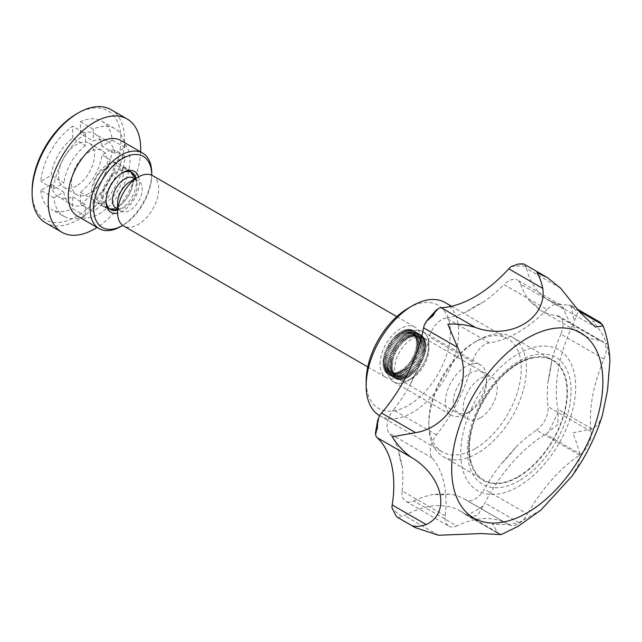 <?xml version="1.0" encoding="UTF-8"?>
<svg xmlns="http://www.w3.org/2000/svg" width="642" height="642" viewBox="0 0 642 642"><rect width="100%" height="100%" fill="white"/><g stroke="black" fill="none" stroke-linecap="round" stroke-linejoin="round"><path stroke-width="0.48" stroke-dasharray="3.21 2.41" d="M416.385 343.205L418.44 342.74L416.353 344.497L418.351 344.224L416.233 345.829L418.175 345.757L416.04 347.202L417.918 347.314L415.775 348.59L417.573 348.895L415.438 349.994L417.148 350.492L415.021 351.415L416.642 352.105L414.539 352.843L416.056 353.71L413.986 354.264L415.398 355.315L413.368 355.676L414.66 356.904L412.694 357.072L413.857 358.469L411.955 358.445L412.999 360.002L411.161 359.785L412.068 361.502L410.318 361.093L411.089 362.955L409.419 362.353L410.053 364.359L408.489 363.573L408.97 365.699L407.51 364.728L407.855 366.975L406.506 365.828L406.699 368.187L405.471 366.863L405.511 369.319L404.412 367.826L404.3 370.362L403.328 368.717L403.072 371.317L402.237 369.519L401.828 372.183L401.138 370.249L400.584 372.954L400.03 370.883L399.34 373.628L398.931 371.429L398.096 374.19L397.839 371.887L396.868 374.647L396.764 372.24L395.665 375L395.705 372.504L394.477 375.241L394.67 372.665L393.321 375.369L393.658 372.729L392.198 375.385L392.687 372.697L391.122 375.289L391.748 372.561L390.087 375.08L390.858 372.328L389.1 374.759L390.015 371.991L388.177 374.334L389.221 371.566L387.311 373.796L388.482 371.044L386.508 373.154L387.8 370.434L385.778 372.416L387.182 369.736L385.112 371.574L386.628 368.949L384.526 370.643L386.147 368.083L384.02 369.615L385.738 367.144L383.595 368.508L385.393 366.133L383.25 367.328L385.128 365.049L382.993 366.068L384.935 363.902L382.817 364.744L384.823 362.706L382.728 363.356L384.783 361.454L382.728 361.919L384.823 360.154L382.817 360.427L384.935 358.822L382.993 358.902L385.128 357.458L383.25 357.345L385.393 356.069L383.595 355.764L385.738 354.665L384.02 354.167L386.147 353.244L384.526 352.554L386.628 351.816L385.112 350.949L387.182 350.396L385.778 349.344L387.8 348.983L386.508 347.755L388.482 347.587L387.311 346.19L389.221 346.215L388.177 344.658L390.015 344.874L389.1 343.157L390.858 343.566L390.087 341.704L391.748 342.306L391.122 340.3L392.687 341.087L392.198 338.96L393.658 339.931L393.321 337.676L394.67 338.824L394.477 336.472L395.705 337.796L395.665 335.341L396.764 336.833L396.868 334.297L397.839 335.943L398.096 333.334L398.931 335.132L399.34 332.468L400.03 334.41L400.584 331.697L401.138 333.776L401.828 331.031L402.237 333.23L403.072 330.469L403.328 332.773L404.3 330.004L404.412 332.42L405.511 329.659L405.471 332.155L406.699 329.418L406.506 331.994L407.855 329.29L407.51 331.93L408.97 329.274L408.489 331.962L410.053 329.37L409.419 332.099L411.089 329.579L410.318 332.331L412.068 329.9L411.161 332.66L412.999 330.325L411.955 333.094L413.857 330.863L412.694 333.607L414.66 331.505L413.368 334.225L415.398 332.243L413.986 334.923L416.056 333.086L414.539 335.71L416.642 334.017L415.021 336.568L417.148 335.036L415.438 337.515L417.573 336.143L415.775 338.527L417.918 337.331L416.04 339.61L418.175 338.591L416.233 340.758L418.351 339.915L416.353 341.953L418.44 341.303L416.385 343.205L424.089 347.651L426.144 347.186L424.057 348.951L426.055 348.678L423.937 350.283L425.879 350.203L423.744 351.647L425.622 351.76L423.479 353.036L425.277 353.341L423.142 354.44L424.852 354.938L422.725 355.861L424.346 356.551L422.243 357.289L423.76 358.156L421.69 358.709L423.102 359.761L421.072 360.122L422.364 361.35L420.398 361.518L421.561 362.915L419.659 362.89L420.703 364.447L418.865 364.231L419.772 365.948L418.022 365.539L418.793 367.401L417.123 366.799L417.757 368.805L416.193 368.018L416.674 370.145L415.213 369.174L415.559 371.429L414.21 370.282L414.403 372.633L413.175 371.309L413.215 373.764L412.116 372.272L412.003 374.808L411.032 373.163L410.776 375.771L409.941 373.973L409.532 376.637L408.842 374.695L408.288 377.408L407.734 375.329L407.044 378.074L406.635 375.875L405.8 378.636L405.543 376.332L404.572 379.101L404.468 376.685L403.369 379.446L403.409 376.95L402.181 379.687L402.365 377.111L401.025 379.815L401.362 377.175L399.902 379.831L400.391 377.143L398.826 379.735L399.452 377.006L397.791 379.526L398.562 376.774L396.804 379.205L397.719 376.445L395.881 378.78L396.925 376.019L395.015 378.242L396.186 375.498L394.212 377.6L395.504 374.88L393.482 376.862L394.886 374.182L392.816 376.019L394.332 373.395L392.23 375.088L393.851 372.537L391.724 374.069L393.442 371.59L391.299 372.962L393.097 370.578L390.954 371.774L392.832 369.495L390.697 370.514L392.639 368.347L390.521 369.19L392.527 367.152L390.432 367.802L392.487 365.9L390.432 366.365L392.527 364.608L390.521 364.881L392.639 363.276L390.697 363.348L392.832 361.903L390.954 361.791L393.097 360.515L391.299 360.21L393.442 359.111L391.724 358.613L393.851 357.69L392.23 357L394.332 356.262L392.816 355.395L394.886 354.841L393.482 353.79L395.504 353.429L394.212 352.201L396.186 352.033L395.015 350.636L396.925 350.66L395.881 349.104L397.719 349.32L396.804 347.603L398.562 348.012L397.791 346.15L399.452 346.752L398.826 344.746L400.391 345.532L399.902 343.406L401.362 344.377L401.025 342.13L402.365 343.277L402.181 340.918L403.409 342.242L403.369 339.795L404.468 341.279L404.572 338.743L405.543 340.388L405.8 337.788L406.635 339.586L407.044 336.922L407.734 338.856L408.288 336.151L408.842 338.222L409.532 335.477L409.941 337.676L410.776 334.915L411.032 337.219L412.003 334.458L412.116 336.865L413.215 334.105L413.175 336.601L414.403 333.864L414.21 336.44L415.559 333.736L415.213 336.376L416.674 333.72L416.193 336.408L417.757 333.816L417.123 336.544L418.793 334.025L418.022 336.777L419.772 334.346L418.865 337.114L420.703 334.771L419.659 337.54L421.561 335.309L420.398 338.061L422.364 335.951L421.072 338.671L423.102 336.689L421.69 339.369L423.76 337.531L422.243 340.156L424.346 338.462L422.725 341.022L424.852 339.49L423.142 341.961L425.277 340.597L423.479 342.972L425.622 341.777L423.744 344.056L425.879 343.037L423.937 345.203L426.055 344.361L424.057 346.399L426.144 345.749L424.089 347.651M380.04 364.191A29.051 16.772 -60 0 1 392.727 334.947A29.051 16.772 -60 0 1 415.109 327.171A29.051 16.772 -60 0 1 415.109 360.716A29.051 16.772 -60 0 1 386.059 377.488A29.051 16.772 -60 0 1 380.04 364.191M387.744 368.636A29.051 16.772 -60 0 1 400.431 339.401A29.051 16.772 -60 0 1 422.813 331.617A29.051 16.772 -60 0 1 422.813 365.162A29.051 16.772 -60 0 1 393.763 381.934A29.051 16.772 -60 0 1 387.744 368.636M133.504 178.003A17.43 10.063 -60 0 1 136.794 182.97A17.43 10.063 -60 0 1 122.02 208.562A17.43 10.063 -60 0 1 116.066 208.193M152.668 175.643A29.051 16.772 -60 0 1 152.668 209.196A29.051 16.772 -60 0 1 123.609 225.968M129.925 181.83A17.43 10.063 -60 0 1 138.64 180.964A17.43 10.063 -60 0 1 138.64 201.09A17.43 10.063 -60 0 1 121.202 211.162A17.43 10.063 -60 0 1 117.598 203.177M445.436 401.948A29.051 16.772 -60 0 1 458.123 372.705A29.051 16.772 -60 0 1 480.505 364.921A29.051 16.772 -60 0 1 486.524 378.226A29.051 16.772 -60 0 1 465.98 413.809A29.051 16.772 -60 0 1 451.454 415.246A29.051 16.772 -60 0 1 445.436 401.948M453.316 401.948A23.481 13.554 -60 0 1 469.92 373.187A23.481 13.554 -60 0 1 486.524 382.768A23.481 13.554 -60 0 1 469.92 411.53A23.481 13.554 -60 0 1 453.316 401.948M416.353 344.497L424.057 348.951M418.44 342.74L426.144 347.186M418.351 344.224L426.055 348.678M416.233 345.829L423.937 350.283M418.175 345.757L425.879 350.203M416.04 347.202L423.744 351.647M417.918 347.314L425.622 351.76M415.775 348.59L423.479 353.036M417.573 348.895L425.277 353.341M415.438 349.994L423.142 354.44M417.148 350.492L424.852 354.938M415.021 351.415L422.725 355.861M416.642 352.105L424.346 356.551M414.539 352.843L422.243 357.289M416.056 353.71L423.76 358.156M413.986 354.264L421.69 358.709M415.398 355.315L423.102 359.761M413.368 355.676L421.072 360.122M414.66 356.904L422.364 361.35M412.694 357.072L420.398 361.518M413.857 358.469L421.561 362.915M411.955 358.445L419.659 362.89M412.999 360.002L420.703 364.447M411.161 359.785L418.865 364.231M412.068 361.502L419.772 365.948M410.318 361.093L418.022 365.539M411.089 362.955L418.793 367.401M409.419 362.353L417.123 366.799M410.053 364.359L417.757 368.805M408.489 363.573L416.193 368.018M408.97 365.699L416.674 370.145M407.51 364.728L415.213 369.174M407.855 366.975L415.559 371.429M406.506 365.828L414.21 370.282M406.699 368.187L414.403 372.633M405.471 366.863L413.175 371.309M405.511 369.319L413.215 373.764M404.412 367.826L412.116 372.272M404.3 370.362L412.003 374.808M403.328 368.717L411.032 373.163M403.072 371.317L410.776 375.771M402.237 369.519L409.941 373.973M401.828 372.183L409.532 376.637M401.138 370.249L408.842 374.695M400.584 372.954L408.288 377.408M400.03 370.883L407.734 375.329M399.34 373.628L407.044 378.074M398.931 371.429L406.635 375.875M398.096 374.19L405.8 378.636M397.839 371.887L405.543 376.332M396.868 374.647L404.572 379.101M396.764 372.24L404.468 376.685M395.665 375L403.369 379.446M395.705 372.504L403.409 376.95M394.477 375.241L402.181 379.687M394.67 372.665L402.365 377.111M393.321 375.369L401.025 379.815M393.658 372.729L401.362 377.175M392.198 375.385L399.902 379.831M392.687 372.697L400.391 377.143M391.122 375.289L398.826 379.735M391.748 372.561L399.452 377.006M390.087 375.08L397.791 379.526M390.858 372.328L398.562 376.774M389.1 374.759L396.804 379.205M390.015 371.991L397.719 376.445M388.177 374.334L395.881 378.78M389.221 371.566L396.925 376.019M387.311 373.796L395.015 378.242M388.482 371.044L396.186 375.498M386.508 373.154L394.212 377.6M387.8 370.434L395.504 374.88M385.778 372.416L393.482 376.862M387.182 369.736L394.886 374.182M385.112 371.574L392.816 376.019M386.628 368.949L394.332 373.395M384.526 370.643L392.23 375.088M386.147 368.083L393.851 372.537M384.02 369.615L391.724 374.069M385.738 367.144L393.442 371.59M383.595 368.508L391.299 372.962M385.393 366.133L393.097 370.578M383.25 367.328L390.954 371.774M385.128 365.049L392.832 369.495M382.993 366.068L390.697 370.514M384.935 363.902L392.639 368.347M382.817 364.744L390.521 369.19M384.823 362.706L392.527 367.152M382.728 363.356L390.432 367.802M384.783 361.454L392.487 365.9M382.728 361.919L390.432 366.365M384.823 360.154L392.527 364.608M382.817 360.427L390.521 364.881M384.935 358.822L392.639 363.276M382.993 358.902L390.697 363.348M385.128 357.458L392.832 361.903M383.25 357.345L390.954 361.791M385.393 356.069L393.097 360.515M383.595 355.764L391.299 360.21M385.738 354.665L393.442 359.111M384.02 354.167L391.724 358.613M386.147 353.244L393.851 357.69M384.526 352.554L392.23 357M386.628 351.816L394.332 356.262M385.112 350.949L392.816 355.395M387.182 350.396L394.886 354.841M385.778 349.344L393.482 353.79M387.8 348.983L395.504 353.429M386.508 347.755L394.212 352.201M388.482 347.587L396.186 352.033M387.311 346.19L395.015 350.636M389.221 346.215L396.925 350.66M388.177 344.658L395.881 349.104M390.015 344.874L397.719 349.32M389.1 343.157L396.804 347.603M390.858 343.566L398.562 348.012M390.087 341.704L397.791 346.15M391.748 342.306L399.452 346.752M391.122 340.3L398.826 344.746M392.687 341.087L400.391 345.532M392.198 338.96L399.902 343.406M393.658 339.931L401.362 344.377M393.321 337.676L401.025 342.13M394.67 338.824L402.365 343.277M394.477 336.472L402.181 340.918M395.705 337.796L403.409 342.242M395.665 335.341L403.369 339.795M396.764 336.833L404.468 341.279M396.868 334.297L404.572 338.743M397.839 335.943L405.543 340.388M398.096 333.334L405.8 337.788M398.931 335.132L406.635 339.586M399.34 332.468L407.044 336.922M400.03 334.41L407.734 338.856M400.584 331.697L408.288 336.151M401.138 333.776L408.842 338.222M401.828 331.031L409.532 335.477M402.237 333.23L409.941 337.676M403.072 330.469L410.776 334.915M403.328 332.773L411.032 337.219M404.3 330.004L412.003 334.458M404.412 332.42L412.116 336.865M405.511 329.659L413.215 334.105M405.471 332.155L413.175 336.601M406.699 329.418L414.403 333.864M406.506 331.994L414.21 336.44M407.855 329.29L415.559 333.736M407.51 331.93L415.213 336.376M408.97 329.274L416.674 333.72M408.489 331.962L416.193 336.408M410.053 329.37L417.757 333.816M409.419 332.099L417.123 336.544M411.089 329.579L418.793 334.025M410.318 332.331L418.022 336.777M412.068 329.9L419.772 334.346M411.161 332.66L418.865 337.114M412.999 330.325L420.703 334.771M411.955 333.094L419.659 337.54M413.857 330.863L421.561 335.309M412.694 333.607L420.398 338.061M414.66 331.505L422.364 335.951M413.368 334.225L421.072 338.671M415.398 332.243L423.102 336.689M413.986 334.923L421.69 339.369M416.056 333.086L423.76 337.531M414.539 335.71L422.243 340.156M416.642 334.017L424.346 338.462M415.021 336.568L422.725 341.022M417.148 335.036L424.852 339.49M415.438 337.515L423.142 341.961M417.573 336.143L425.277 340.597M415.775 338.527L423.479 342.972M417.918 337.331L425.622 341.777M416.04 339.61L423.744 344.056M418.175 338.591L425.879 343.037M416.233 340.758L423.937 345.203M418.351 339.915L426.055 344.361M416.353 341.953L424.057 346.399M418.44 341.303L426.144 345.749M600.166 322.308L592.566 321.136C599.074 328.142 603.865 335.862 606.939 344.305L572.921 324.667A18.161 10.481 120 0 0 574.181 321.594L577.768 312.598L571.902 305.993L570.569 305.383A18.161 10.481 120 0 0 568.547 305.062A116.21 67.097 120 0 1 548.003 299.629L595.447 327.019M540.989 510.013L518.897 522.612C510.743 524.618 501.916 525.068 492.422 523.96L498.489 533.598L499.243 533.959L465.225 514.322A18.161 10.481 120 0 0 465.98 514.836A18.161 10.481 120 0 0 466.935 515.277C469.775 516.272 473.339 516.32 477.624 515.414L483.185 505.896A18.161 10.481 120 0 0 484.887 502.975A116.21 67.097 120 0 1 545.66 434.088A18.161 10.481 120 0 0 548.035 432.395L557.93 424.394L558.163 411.875A18.161 10.481 120 0 0 557.914 409.267A116.21 67.097 120 0 1 572.921 324.667M571.741 476.428L578.562 464.631L579.67 453.725L545.66 434.088M602.308 415.494L598.216 424.539L591.924 428.904L572.728 432.933C576.059 440.958 578.37 447.883 579.67 453.725M609.9 360.796L606.939 344.305M500.527 534.409L499.243 533.959M563.837 309.163L520.694 284.254A18.161 10.481 120 0 0 517.564 280.153L560.707 305.062A18.161 10.481 120 0 1 563.837 309.163A116.21 67.097 120 0 0 583.899 335.397A116.21 67.097 120 0 0 599.885 340.541L556.742 315.639A116.21 67.097 120 0 1 540.757 310.487L583.899 335.397M520.694 284.254A116.21 67.097 120 0 0 529.778 301.114L540.099 310.102A116.21 67.097 120 0 0 540.757 310.487M560.707 305.062A18.161 10.481 120 0 0 547.104 309.516L503.962 284.607A18.161 10.481 120 0 1 517.564 280.153M445.243 515.823L402.101 490.913A18.161 10.481 120 0 0 405.744 501.29L448.886 526.199A18.161 10.481 120 0 1 445.243 515.823A116.21 67.097 120 0 0 432.379 458.155A18.161 10.481 120 0 1 436.512 434.867A116.21 67.097 120 0 0 472.56 361.855A18.161 10.481 120 0 1 489.292 342.892A116.21 67.097 120 0 0 547.104 309.516M489.292 342.892L446.15 317.991A116.21 67.097 120 0 0 466.782 311.659L483.33 302.101A116.21 67.097 120 0 0 503.962 284.607M446.15 317.991A18.161 10.481 120 0 0 429.418 336.954A116.21 67.097 120 0 1 420.333 364.303L410.013 385.2A108.947 62.9 -60 0 1 420.333 364.303M436.512 434.867L393.369 409.957A116.21 67.097 120 0 0 410.013 385.2M402.101 490.913A116.21 67.097 120 0 0 402.221 466.365L398.546 449.865A116.21 67.097 120 0 0 389.237 433.254A18.161 10.481 120 0 1 393.369 409.957M448.886 526.199A18.161 10.481 120 0 0 456.823 525.902L413.681 500.993A18.161 10.481 120 0 1 405.744 501.29M464.455 499.091L507.597 523.992A116.21 67.097 120 0 1 508.913 524.787L465.771 499.885A116.21 67.097 120 0 0 464.455 499.091A116.21 67.097 120 0 0 449.28 494.035L434.369 494.356A116.21 67.097 120 0 0 413.681 500.993M507.597 523.992A116.21 67.097 120 0 0 456.823 525.902M508.913 524.787A18.161 10.481 120 0 0 509.122 524.915A18.161 10.481 120 0 0 527.483 514.073L484.341 489.164A18.161 10.481 120 0 1 465.98 500.006L509.122 524.915M604.018 359.063L560.875 334.153A18.161 10.481 120 0 0 559.246 316.442L602.389 341.351A18.161 10.481 120 0 1 604.018 359.063A116.21 67.097 120 0 0 591.154 431.576A18.161 10.481 120 0 1 579.574 455.026A116.21 67.097 120 0 0 527.483 514.073M579.574 455.026L536.431 430.116A116.21 67.097 120 0 0 515.743 447.37L500.832 464.27A116.21 67.097 120 0 0 484.341 489.164M477.624 453.148A68.999 39.836 -60 0 1 443.124 456.566A68.999 39.836 -60 0 1 428.832 424.98A68.999 39.836 -60 0 1 477.624 340.469A68.999 39.836 -60 0 1 512.123 337.05A68.999 39.836 -60 0 1 522.7 392.342A68.999 39.836 -60 0 1 477.624 453.148M469.406 448.405A68.999 39.836 120 0 0 483.699 479.991A68.999 39.836 120 0 0 518.198 476.573A68.999 39.836 120 0 0 563.275 415.767A68.999 39.836 120 0 0 552.698 360.475A68.999 39.836 120 0 0 499.524 378.965A68.999 39.836 120 0 0 469.406 448.405M475.056 448.702A65.372 37.742 -60 0 1 442.37 451.936A65.372 37.742 -60 0 1 428.832 422.011A65.372 37.742 -60 0 1 475.056 341.953A65.372 37.742 -60 0 1 507.742 338.711A65.372 37.742 -60 0 1 517.765 391.09A65.372 37.742 -60 0 1 475.056 448.702M518.198 477.094A69.641 40.213 -60 0 1 470.811 463.059A69.641 40.213 -60 0 1 483.378 400.127A69.641 40.213 -60 0 1 531.592 357.779A69.641 40.213 -60 0 1 566.974 399.878A69.641 40.213 -60 0 1 518.198 477.094M518.198 486.612A81.301 46.938 120 0 0 575.689 387.038A81.301 46.938 120 0 0 518.198 353.846A81.301 46.938 120 0 0 460.707 453.421A81.301 46.938 120 0 0 518.198 486.612M536.431 430.116A18.161 10.481 120 0 0 548.011 406.675A116.21 67.097 120 0 1 547.891 382.271L551.574 361.518A108.947 62.9 -60 0 1 547.891 382.271M602.389 341.351A18.161 10.481 120 0 0 599.885 340.541M408.288 380.497A29.051 16.772 -60 0 1 387.744 368.636A29.051 16.772 -60 0 1 408.288 333.054A29.051 16.772 -60 0 1 428.832 344.915A29.051 16.772 -60 0 1 408.288 380.497L411.763 378.491A24.139 13.939 -60 0 1 399.693 379.687A24.139 13.939 -60 0 1 399.693 351.816A24.139 13.939 -60 0 1 423.832 337.877A24.139 13.939 -60 0 1 428.832 348.927A24.139 13.939 -60 0 1 411.763 378.491L408.288 380.497M408.288 308.144A59.562 34.387 -60 0 1 450.403 332.46A59.562 34.387 -60 0 1 408.288 405.407A59.562 34.387 -60 0 1 366.173 381.091M445.083 302.534A65.372 37.742 -60 0 1 455.106 354.922A65.372 37.742 -60 0 1 412.397 412.525A65.372 37.742 -60 0 1 379.711 415.759A65.372 37.742 -60 0 1 379.55 415.663A141.633 81.775 -60 0 0 375.931 436.054M480.192 417.998A24.139 13.939 -60 0 1 468.122 419.194A24.139 13.939 -60 0 1 468.122 391.323A24.139 13.939 -60 0 1 492.262 377.384A24.139 13.939 -60 0 1 495.961 396.724A24.139 13.939 -60 0 1 480.192 417.998M560.875 334.153A116.21 67.097 120 0 0 551.574 361.518M559.246 316.442A18.161 10.481 120 0 0 556.742 315.639M560.506 288.089L526.496 268.452A18.161 10.481 120 0 0 525.686 266.318L524.016 264.087M526.496 268.452A116.21 67.097 120 0 0 548.003 299.629M465.225 514.322A116.21 67.097 120 0 0 460.434 511.056A116.21 67.097 120 0 0 404.452 515.614A18.161 10.481 120 0 1 402.077 516.658A141.633 81.775 -60 0 1 391.949 507.838M397.318 517.123C397.719 517.925 399.308 517.765 402.077 516.658M85.274 215.977L72.658 208.722L72.658 196.765A36.313 20.969 120 0 1 58.125 196.54L70.805 204.228A36.634 21.154 120 0 0 85.274 204.525L85.274 215.977A50.525 29.171 120 0 1 64.401 216.571L51.4 209.436A50.846 29.355 120 0 0 72.658 208.722M53.856 197.832L63.767 192.11L51.119 184.326L40.767 190.313L53.856 197.832A50.525 29.171 120 0 0 64.401 216.571M40.767 190.313A50.846 29.355 120 0 0 51.4 209.436M151.729 173.075A43.584 25.158 -60 0 1 120.913 226.441M151.729 175.17A41.016 23.682 -60 0 1 122.734 225.398M138.616 176.815A23.61 13.626 -60 0 1 134.531 198.723A23.61 13.626 -60 0 1 117.598 213.216M106.058 200.625A21.427 12.375 -60 0 1 106.042 199.766A21.427 12.375 -60 0 1 121.194 173.525A21.427 12.375 -60 0 1 121.94 173.115M135.911 178.372A21.427 12.375 -60 0 1 117.598 210.095M106.042 199.766L106.042 201.548M102.856 197.929A21.427 12.375 -60 0 1 112.206 176.365A21.427 12.375 -60 0 1 128.721 170.628A21.427 12.375 -60 0 1 133.159 180.434A21.427 12.375 -60 0 1 118.008 206.676A21.427 12.375 -60 0 1 107.294 207.735A21.427 12.375 -60 0 1 102.856 197.929M89.35 193.394A25.423 14.678 -60 0 1 76.639 194.654A25.423 14.678 -60 0 1 76.639 165.299A25.423 14.678 -60 0 1 102.062 150.621A25.423 14.678 -60 0 1 105.954 170.989A25.423 14.678 -60 0 1 89.35 193.394M76.51 185.979A25.423 14.678 -60 0 1 63.799 187.239A25.423 14.678 -60 0 1 63.799 157.884A25.423 14.678 -60 0 1 89.222 143.206A25.423 14.678 -60 0 1 93.114 163.582A25.423 14.678 -60 0 1 76.51 185.979M112.254 140.141L125.094 147.556L114.733 153.534L101.893 146.119L112.254 140.141A50.846 29.355 120 0 0 101.926 121.194A50.846 29.355 120 0 0 80.362 121.723L80.362 133.68A36.313 20.969 120 0 1 94.663 133.777L107.503 141.184A36.313 20.969 120 0 0 93.202 141.096L80.362 133.68M101.893 146.119A36.313 20.969 120 0 0 94.663 133.777M72.658 138.134L72.658 126.177A50.846 29.355 120 0 0 40.767 181.413L51.119 175.435A36.313 20.969 120 0 1 72.658 138.134L85.498 145.541L85.498 133.584L72.658 126.177M51.119 184.326A36.313 20.969 120 0 0 58.125 196.54M76.51 113.947A62.804 36.257 -60 0 1 120.913 139.587A62.804 36.257 -60 0 1 76.51 216.498A62.804 36.257 -60 0 1 32.1 190.859M80.362 204.276A50.846 29.355 120 0 0 112.254 149.032L101.893 155.011A36.313 20.969 120 0 1 80.362 192.319L80.362 204.276L93.202 211.691A50.846 29.355 120 0 0 125.094 156.447L112.254 149.032M111.01 109.662A65.372 37.742 -60 0 1 121.025 162.041A65.372 37.742 -60 0 1 78.324 219.644A65.372 37.742 -60 0 1 45.638 222.886M140.638 151.929A65.372 37.742 -60 0 1 97.054 227.412M120.897 140.526A43.584 25.158 -60 0 1 127.573 175.451A43.584 25.158 -60 0 1 99.109 213.85A43.584 25.158 -60 0 1 77.313 216.009M125.094 156.447L114.733 162.426L101.893 155.011M80.362 192.319L93.202 199.726A36.313 20.969 120 0 0 114.733 162.426M63.767 192.11A36.634 21.154 120 0 0 70.805 204.228M85.274 204.525L72.658 196.765M123.144 173.886A22.374 12.912 -60 0 1 113.377 196.396A22.374 12.912 -60 0 1 96.139 202.39A22.374 12.912 -60 0 1 91.501 192.151A22.374 12.912 -60 0 1 101.267 169.632A22.374 12.912 -60 0 1 118.505 163.638A22.374 12.912 -60 0 1 123.144 173.886M101.516 197.929A22.374 12.912 -60 0 1 111.283 175.418A22.374 12.912 -60 0 1 128.52 169.424A22.374 12.912 -60 0 1 133.159 179.664A22.374 12.912 -60 0 1 117.342 207.061A22.374 12.912 -60 0 1 106.155 208.168A22.374 12.912 -60 0 1 101.516 197.929M93.202 199.726L93.202 211.691M85.498 133.584A50.846 29.355 120 0 0 53.599 188.828L40.767 181.413M53.599 188.828L63.959 182.85L51.119 175.435M85.498 145.541A36.313 20.969 120 0 0 63.959 182.85M125.094 147.556A50.846 29.355 120 0 0 114.766 128.609A50.846 29.355 120 0 0 93.202 129.138L80.362 121.723M93.202 129.138L93.202 141.096M114.733 153.534A36.313 20.969 120 0 0 107.503 141.184M578.98 311.089L568.547 305.062M591.924 428.904L557.914 409.267M518.897 522.612L484.887 502.975M472.56 361.855L429.418 336.954M432.379 458.155L389.237 433.254M402.221 466.365A108.947 62.9 -60 0 1 398.546 449.865M449.28 494.035A108.947 62.9 -60 0 1 434.369 494.356M519.266 480.673A73.268 42.3 -60 0 1 474.398 416.843A73.268 42.3 -60 0 1 564.133 365.033A73.268 42.3 -60 0 1 519.266 480.673M591.154 431.576L548.011 406.675M515.743 447.37A108.947 62.9 -60 0 1 500.832 464.27M529.778 301.114A108.947 62.9 -60 0 1 540.099 310.102M466.782 311.659A108.947 62.9 -60 0 1 483.33 302.101M424.426 324.78A141.633 81.775 -60 0 1 439.064 308.184M511.048 266.623A141.633 81.775 -60 0 1 525.686 266.318M570.569 305.383A141.633 81.775 -60 0 1 574.181 321.594M558.163 411.875A141.633 81.775 -60 0 1 548.035 432.395M483.185 505.896A141.633 81.775 -60 0 1 466.935 515.277M438.462 535.251L404.452 515.614M136.794 182.97A21.788 21.788 0 0 0 135.358 178.693M130.382 171.807A21.788 21.788 0 0 0 93.892 190.217A21.788 21.788 0 0 0 109.148 208.594M117.598 209.452A21.788 21.788 0 0 0 122.02 208.562M367.77 366.927L386.059 377.488M396.82 316.61L415.109 327.171M393.763 381.934L451.454 415.246M422.813 331.617L480.505 364.921M486.524 382.768L486.524 378.226M469.92 411.53L465.98 413.809M117.598 209.075L121.202 211.162M135.029 178.877L138.64 180.964M571.902 305.993L577.519 309.235M465.98 514.836L498.489 533.598M443.124 456.566L483.699 479.991M512.123 337.05L552.698 360.475M428.832 422.011L428.832 424.98M475.056 341.953L477.624 340.469M470.811 463.059C458.902 430.317 497.285 363.837 531.592 357.779M379.711 415.759L442.37 451.936M451.543 306.266L507.742 338.711M428.832 348.927L428.832 344.915M399.693 379.687L468.122 419.194M423.832 337.877L492.262 377.384M460.434 511.056L501.201 534.593M121.194 173.525L122.734 172.634M107.294 207.735L110.48 209.581M128.721 170.628L131.907 172.465M63.799 187.239L76.639 194.654M89.222 143.206L102.062 150.621M96.139 202.39L106.155 208.168M118.505 163.638L128.52 169.424M133.159 180.434L133.159 179.664M118.008 206.676L117.342 207.061M101.926 121.194L114.766 128.609"/><path stroke-width="0.96" d="M117.598 209.075L116.066 208.193A17.43 10.063 -60 0 1 112.462 200.216A17.43 10.063 -60 0 1 124.789 178.861A17.43 10.063 -60 0 1 133.504 178.003L135.029 178.877M367.77 366.927L123.609 225.968A29.051 16.772 -60 0 1 117.598 212.671A29.051 16.772 -60 0 1 138.142 177.088A29.051 16.772 -60 0 1 152.668 175.643L396.82 316.61M117.598 212.671L117.598 203.177A17.43 10.063 -60 0 1 129.925 181.83L138.142 177.088M523.302 263.886L518.359 264.006L524.016 264.087L547.209 277.48L536.985 272.754C539.288 276.116 541.222 281.357 542.795 288.459C546.968 318.913 509.724 340.509 475.345 327.404C466.06 324.7 456.895 323.632 447.851 324.218L457.634 347.483C474.687 380.072 451.511 427.203 415.575 432.66L392.278 436.777C397.141 444.818 403.449 451.663 411.201 457.313C442.771 475.858 451.157 513.062 426.208 524.578L392.198 504.949A18.161 10.481 120 0 0 391.949 507.838L396.258 516.256L397.679 517.468L415.326 527.652L438.462 535.251L481.396 533.566L501.201 534.593L517.845 526.48L540.989 510.013L571.741 476.428C585.343 457.561 595.535 437.25 602.308 415.494L607.525 390.497L609.9 360.796C609.41 348.63 607.155 336.994 603.135 325.887L600.166 322.308L577.519 309.235M603.135 325.887L595.447 327.019L580.207 312.598L560.506 288.089L547.209 277.48M415.326 527.652L412.116 525.67C415.414 526.913 420.117 526.552 426.208 524.578M501.201 534.593L500.527 534.409M415.575 432.66L381.565 413.023A18.161 10.481 120 0 0 379.55 415.671A65.372 37.742 -60 0 1 366.173 385.834L366.173 381.091A59.562 34.387 -60 0 1 408.288 308.144L412.397 305.777A65.372 37.742 -60 0 1 445.083 302.534L451.543 306.266M366.173 385.834A65.372 37.742 -60 0 1 412.397 305.777M392.198 504.949A116.21 67.097 120 0 0 377.191 437.675A18.161 10.481 120 0 1 375.931 436.054L375.409 433.069L377.689 420.277L377.48 428.23L375.409 433.069M381.565 413.023A116.21 67.097 120 0 0 423.624 327.845A18.161 10.481 120 0 1 424.426 324.78L426.641 320.928L436.295 309.982L433.053 315.671L426.641 320.928M475.345 327.404L441.327 307.767A18.161 10.481 120 0 0 439.064 308.184L436.295 309.982M441.327 307.767A116.21 67.097 120 0 0 508.785 268.829A18.161 10.481 120 0 1 511.048 266.623L518.359 264.006M379.55 415.671L377.689 420.277M120.913 226.449A43.584 25.158 -60 0 1 99.125 228.6A43.584 25.158 -60 0 1 99.125 178.283A43.584 25.158 -60 0 1 142.709 153.125A43.584 25.158 -60 0 1 151.729 173.075L151.729 175.17A41.016 23.682 -60 0 0 122.734 158.422A41.016 23.682 -60 0 0 93.732 208.65A41.016 23.682 -60 0 0 122.734 225.398L120.913 226.449A43.584 25.158 -60 0 0 120.913 226.441L122.734 225.398M117.598 213.216A23.61 13.626 -60 0 1 106.042 201.548A23.61 13.626 -60 0 1 122.734 172.634A23.61 13.626 -60 0 1 138.616 176.815M121.94 173.115A21.427 12.375 -60 0 1 131.907 172.465A21.427 12.375 -60 0 1 135.911 178.372M117.598 210.095A21.427 12.375 -60 0 1 110.48 209.581A21.427 12.375 -60 0 1 106.058 200.625M97.054 227.412A65.372 37.742 -60 0 1 94.486 228.977A65.372 37.742 -60 0 1 61.801 232.211L45.638 222.886A65.372 37.742 -60 0 1 32.1 192.961L32.1 190.859A62.804 36.257 -60 0 1 76.51 113.947L78.324 112.896A65.372 37.742 -60 0 1 111.01 109.662L127.164 118.987A65.372 37.742 -60 0 1 140.638 151.929M32.1 192.961A65.372 37.742 -60 0 1 78.324 112.896M61.801 232.211A65.372 37.742 -60 0 1 61.801 156.728A65.372 37.742 -60 0 1 127.164 118.987M99.125 228.6L77.313 216.009A43.584 25.158 -60 0 1 77.313 165.692A43.584 25.158 -60 0 1 120.897 140.526L142.709 153.125M602.565 324.7L578.98 311.089M527.275 512.749A106.893 61.712 -60 0 1 451.687 469.109A106.893 61.712 -60 0 1 527.275 338.19A106.893 61.712 -60 0 1 602.862 381.829A106.893 61.712 -60 0 1 527.275 512.749M411.201 457.313L377.191 437.675M457.634 347.483L423.624 327.845M542.795 288.459L508.785 268.829M135.358 178.693A21.788 21.788 0 0 0 130.382 171.807M109.148 208.594A21.788 21.788 0 0 0 117.598 209.452M397.526 517.356L396.258 516.256"/></g></svg>
